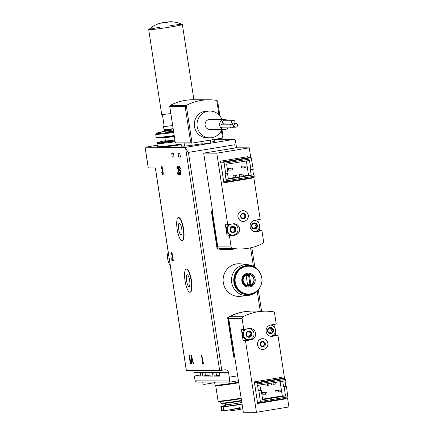 <?xml version="1.0" encoding="UTF-8"?>
<svg xmlns="http://www.w3.org/2000/svg" width="434" height="434" viewBox="0 0 434 434"><rect width="100%" height="100%" fill="white"/><g stroke="black" fill="none" stroke-linecap="round" stroke-linejoin="round"><path stroke-width="0.65" d="M180.387 170.453A1.877 0.483 80.7 0 1 181.076 173.437A4.345 1.123 80.7 0 1 180.49 174.929A4.345 1.123 80.7 0 1 179.784 174.354A2.604 0.673 80.7 0 1 179.101 172.124L179.372 171.967A1.736 0.45 80.7 0 0 179.882 173.535A3.217 0.83 80.7 0 0 180.305 173.812A3.217 0.83 80.7 0 0 180.739 172.748L180.43 171.414L179.275 170.302A1.877 0.483 80.7 0 1 178.683 168.739A1.877 0.483 80.7 0 1 178.651 166.916A4.345 1.123 80.7 0 1 179.079 166.358A4.345 1.123 80.7 0 1 180.153 167.676A1.215 0.315 80.7 0 1 180.37 168.506L180.023 168.365A3.217 0.83 80.7 0 0 179.264 167.47A3.217 0.83 80.7 0 0 178.965 167.833L179.237 169.352L180.387 170.453M173.318 260.671L171.951 260.666L171.696 259.011L172.119 255.659A1.389 0.358 80.7 0 0 171.967 254.129A1.389 0.358 80.7 0 0 171.49 253.293A1.389 0.358 80.7 0 0 171.349 254.66L171.034 254.66A2.604 0.673 80.7 0 1 171.294 252.089A2.604 0.673 80.7 0 1 172.189 253.657A2.604 0.673 80.7 0 1 172.472 256.527L172.103 259.467L173.133 259.472L173.318 260.671M190.938 362.444L191.123 363.643L190.211 363.643L189.191 355.061L189.512 355.061L190.64 362.444L190.938 362.444M229.922 382.126L229.418 380.96A5.213 1.345 -99.3 0 0 229.277 377.184L228.593 372.719A3.477 3.353 90.2 0 0 224.758 369.833L219.664 370.598L186.327 370.479L155.339 167.991M215.373 139.265L234.3 139.325L184.618 147.5A5.213 1.345 80.7 0 1 185.725 148.813L188.427 152.383L234.799 144.75L235.548 141.099M184.618 147.5L145.813 147.197A72.977 3.054 171.3 0 1 157.244 145.162M186.387 370.49L155.399 167.991L148.238 167.958L145.086 147.365M172.249 157.065L174.072 157.07L173.546 153.641L171.723 153.636L172.249 157.065L174.023 156.777M178.624 157.086L180.441 157.092L179.915 153.663L178.097 153.658L178.624 157.086L180.398 156.793M186.197 269.134L186.528 269.08A11.696 3.022 80.7 0 1 186.658 269.069A11.696 3.022 80.7 0 1 191.448 280.375A11.696 3.022 80.7 0 1 190.325 292.158L189.994 292.212A11.696 3.022 80.7 0 1 185.112 281.161A11.696 3.022 80.7 0 1 186.197 269.134A11.696 3.022 80.7 0 1 186.327 269.123A11.696 3.022 80.7 0 1 191.117 280.429A11.696 3.022 80.7 0 1 189.994 292.212M178.32 217.651L178.651 217.597A11.696 3.022 80.7 0 1 178.781 217.586A11.696 3.022 80.7 0 1 183.571 228.892A11.696 3.022 80.7 0 1 182.448 240.675L182.117 240.729A11.696 3.022 80.7 0 1 177.235 229.678A11.696 3.022 80.7 0 1 178.32 217.651A11.696 3.022 80.7 0 1 178.45 217.64A11.696 3.022 80.7 0 1 183.24 228.946A11.696 3.022 80.7 0 1 182.117 240.729M203.275 362.482L203.459 363.681L202.548 363.681L201.528 355.099L201.848 355.104L202.976 362.482L203.275 362.482M191.345 355.066L193.51 363.654L193.19 363.649L192.544 361.077L191.644 361.072L191.779 363.649L191.465 363.643L191.003 355.066L191.345 355.066M179.307 174.929L177.94 174.924L177.685 173.264L178.108 169.916A1.389 0.358 80.7 0 0 177.956 168.381A1.389 0.358 80.7 0 0 177.479 167.546A1.389 0.358 80.7 0 0 177.338 168.918L177.018 168.918A2.604 0.673 80.7 0 1 177.278 166.347A2.604 0.673 80.7 0 1 178.179 167.915A2.604 0.673 80.7 0 1 178.461 170.784L178.092 173.725L179.123 173.725L179.307 174.929M161.226 168.869A2.604 0.673 80.7 0 1 161.486 166.298A2.604 0.673 80.7 0 1 162.354 167.768A2.604 0.673 80.7 0 1 162.679 170.589A2.604 0.673 80.7 0 1 163.217 173.302A2.604 0.673 80.7 0 1 162.858 174.875A2.604 0.673 80.7 0 1 161.752 172.298L162.066 172.298A1.389 0.358 80.7 0 0 162.658 173.671A1.389 0.358 80.7 0 0 162.853 172.987A1.215 0.315 80.7 0 0 162.3 171.186L162.121 169.987A1.215 0.315 80.7 0 1 162.121 169.987A1.215 0.315 80.7 0 0 162.121 168.186A1.389 0.358 80.7 0 0 161.681 167.497A1.389 0.358 80.7 0 0 161.546 168.869L161.226 168.869L161.535 168.815M212.85 375.074L210.577 374.992M216.43 375.084L216.745 375.014M210.588 375.068A15.64 0.656 171.3 0 1 205.472 375.632L202.83 376.072L202.304 372.638L200.275 372.632L200.801 376.061L194.383 376.045A72.977 3.054 171.3 0 1 200.627 374.954M205.472 375.632L205.016 372.649M228.593 372.719L213.734 372.676L214.26 376.104L216.528 375.73L216.061 372.681M213.734 372.676L212.481 372.67L213.007 376.104L202.83 376.072M196.569 382.001L195.121 380.846L194.383 376.045M219.447 372.692L219.973 376.126L214.26 376.104M247.689 295.511L240.566 296.314A16.335 15.765 -89.8 0 1 223.244 282.236A16.335 15.765 -89.8 0 1 236.4 263.943A16.335 15.765 -89.8 0 1 240.669 263.85L247.787 264.697M212.334 211.429L211.407 211.58L217.027 248.308A0.694 0.673 90.2 0 0 217.575 248.883A52.129 50.306 90.2 0 0 226.071 249.658L226.342 249.658A52.129 50.306 90.2 0 0 234.805 248.948M247.624 311.341A52.129 50.306 90.2 0 0 228.04 317.259A0.694 0.673 90.2 0 0 227.687 317.981L233.573 356.423L234.772 356.271M234.3 139.325A5.213 1.345 80.7 0 1 235.412 140.638M159.245 146.708A25.367 1.063 -8.7 0 0 181.184 144.728L160.162 147.283L157.954 147.186L157.461 146.589A26.062 1.09 -8.7 0 0 181.081 144.072M210.43 140.079L210.843 142.748L207.132 143.497L202.255 144.061L201.859 141.489M212.481 372.67L202.304 372.638M200.275 372.632L193.857 372.611M219.864 375.415A15.64 0.656 171.3 0 1 216.528 375.73M216.441 375.16A15.64 0.656 171.3 0 1 216.756 375.084M244.163 311.796A52.129 50.306 90.2 0 0 228.311 317.259A0.694 0.673 90.2 0 0 227.964 317.981L233.845 356.423M211.407 211.58L211.683 211.586L217.298 248.308A0.694 0.673 90.2 0 0 217.846 248.883A52.129 50.306 90.2 0 0 226.342 249.658M212.345 211.472L211.683 211.586M246.414 266.378A13.899 13.416 -89.8 0 1 248.563 266.205A13.899 13.416 -89.8 0 1 261.935 280.147A13.899 13.416 -89.8 0 1 248.476 294.008A13.899 13.416 -89.8 0 1 235.141 281.178A13.899 13.416 -89.8 0 1 246.414 266.378M247.467 273.241A6.949 6.705 -89.8 0 1 254.78 282.594A6.949 6.705 -89.8 0 1 243.306 284.482A6.949 6.705 -89.8 0 1 247.467 273.241M248.476 294.008L247.743 294.002A13.899 13.416 -89.8 0 1 234.414 281.178A13.899 13.416 -89.8 0 1 245.687 266.373A13.899 13.416 -89.8 0 1 247.836 266.205L248.563 266.205M260.118 287.08A14.561 14.051 -89.8 0 1 236.302 288.496A14.561 14.051 -89.8 0 1 245.59 265.727A14.561 14.051 -89.8 0 1 260.167 273.203M248.031 295.473A15.467 14.924 -89.8 0 1 246.376 295.565A15.467 14.924 -89.8 0 1 231.544 281.292A15.467 14.924 -89.8 0 1 244.087 264.827A15.467 14.924 -89.8 0 1 246.474 264.637A15.467 15.467 0 0 1 261.333 275.997M247.369 274.098A6.081 5.87 -89.8 0 1 253.771 282.284A6.081 5.87 -89.8 0 1 243.729 283.934A6.081 5.87 -89.8 0 1 247.369 274.098M247.673 274.597A5.582 5.387 -89.8 0 1 253.543 282.105A5.582 5.387 -89.8 0 1 244.331 283.619A5.582 5.387 -89.8 0 1 247.673 274.597M250.885 284.465L249.436 275.031L246.127 275.574L247.57 285.013L250.885 284.465L247.548 284.861M249.973 284.465L248.552 275.172M187.19 274.749A5.995 1.552 80.7 0 1 189.647 280.548A5.995 1.552 80.7 0 1 189.067 286.586A5.995 1.552 80.7 0 1 186.566 280.923A5.995 1.552 80.7 0 1 187.119 274.755A5.995 1.552 80.7 0 1 187.19 274.749M179.313 223.266A5.995 1.552 80.7 0 1 181.765 229.065A5.995 1.552 80.7 0 1 181.19 235.103A5.995 1.552 80.7 0 1 178.689 229.44A5.995 1.552 80.7 0 1 179.242 223.271A5.995 1.552 80.7 0 1 179.313 223.266M203.438 363.573L202.548 363.681M203.21 363.573L203.041 362.482M202.971 362.428L202.656 362.482M202.103 356.764L201.794 356.819M202.098 356.715L201.495 356.819M191.106 363.535L190.211 363.643M190.873 363.535L190.705 362.444M190.634 362.39L190.325 362.439M189.767 356.726L189.457 356.775M189.761 356.677L189.159 356.775M193.499 363.6L193.19 363.649M192.848 361.023L192.544 361.077M192.832 360.963L191.644 361.072M191.779 363.594L191.465 363.643M191.991 361.017L191.936 360.003M191.399 356.553L192.273 360.003L191.584 360.003L191.399 356.553L191.709 356.504M192.577 359.954L192.273 360.003M173.302 260.563L171.951 260.666M172.613 260.557L172.444 259.467M172.168 258.93L171.696 259.011M171.343 254.612L171.034 254.66M171.587 253.277A2.604 0.673 80.7 0 1 171.68 252.376M179.285 174.815L177.94 174.924M178.602 174.815L178.434 173.725M178.157 173.188L177.685 173.264M177.332 168.864L177.018 168.918M177.577 167.529A2.604 0.673 80.7 0 1 177.669 166.634M180.788 174.68A4.345 1.123 80.7 0 1 180.446 174.246A2.604 0.673 80.7 0 1 180.235 173.812M181.054 173.671A3.217 0.83 80.7 0 1 180.973 173.703L180.305 173.812M180.647 170.877L179.936 170.193A1.877 0.483 80.7 0 1 179.676 169.77M179.237 167.475A1.877 0.483 80.7 0 1 179.313 166.808A4.345 1.123 80.7 0 1 179.443 166.499M180.387 168.62L180.099 168.669M179.264 167.47L179.926 167.361A3.217 0.83 80.7 0 1 180.018 167.367M161.784 167.481A2.604 0.673 80.7 0 1 161.871 166.585M163.13 174.479A2.604 0.673 80.7 0 1 162.761 173.654M162.848 171.077L162.197 171.186M242.101 404.146A13.552 0.57 171.3 0 1 223.125 406.685L221.307 406.68A13.552 0.57 171.3 0 1 220.825 406.604A13.552 0.57 171.3 0 1 225.55 405.443M220.602 401.483L220.846 403.083A13.899 0.58 -8.7 0 0 220.863 403.11L221.421 403.517A13.411 0.564 -8.7 0 0 238.174 401.477A13.411 0.564 -8.7 0 0 241.602 400.891M220.863 403.11A13.899 0.58 -8.7 0 0 238.228 400.994A13.899 0.58 -8.7 0 0 241.532 400.43M215.72 385.674L218.074 401.049A16.335 0.684 -8.7 0 0 218.09 401.076L218.655 401.488A15.841 0.662 -8.7 0 0 238.445 399.079A15.841 0.662 -8.7 0 0 241.25 398.602M218.09 401.076A16.335 0.684 -8.7 0 0 238.499 398.596A16.335 0.684 -8.7 0 0 241.179 398.141M216.691 382.083A16.942 0.711 -8.7 0 1 214.559 382.077L215.025 385.153A16.942 0.711 -8.7 0 0 215.047 385.18L215.736 385.69A16.335 0.684 -8.7 0 0 236.145 383.206A16.335 0.684 -8.7 0 0 238.825 382.755M215.047 385.18A16.942 0.711 -8.7 0 0 236.21 382.604A16.942 0.711 -8.7 0 0 238.738 382.18M217.787 375.578A15.515 0.651 -8.7 0 0 217.374 375.665M221.443 410.559L223.754 410.792L231.61 409.533A16.454 0.689 -8.7 0 0 240.007 408.248A16.454 0.689 -8.7 0 0 242.66 407.797M240.056 407.569L231.61 409.533M222.778 410.862L228.262 410.96A7.991 0.336 -8.7 0 0 238.016 409.712A7.991 0.336 -8.7 0 0 242.812 408.817M205.456 375.546L206.258 375.291M214.651 382.685L204.582 384.34L203.052 384.182L202.721 382.039A16.942 0.711 -8.7 0 0 204.859 382.045M168.186 251.942A16.335 15.765 90.2 0 0 170.302 265.76M167.6 255.225L167.198 255.225L167.632 258.197M167.915 260.042L168.49 262.087M268.988 383.51L268.722 385.848L265.169 386.059L264.881 384.188M267.664 383.727L267.398 386.065M275.281 382.473L275.02 384.812L271.462 385.023L271.174 383.151M262.592 399.15L282.295 395.911L280.12 381.681M262.418 392.493L262.678 394.208L265.413 394.218L267.067 393.947L266.807 392.227L262.418 392.493L265.147 392.504L265.413 394.218M275.666 390.312L275.932 392.032L278.661 392.038L280.315 391.766L280.055 390.052L275.666 390.312L278.4 390.323L278.661 392.038M258.387 390.79L261.257 390.41L258.935 390.795L260.46 402.459L257.753 402.454L257.65 403.484L254.34 381.86L254.769 382.891L257.454 382.896L258.094 385.3L257.552 385.3L258.387 390.79L258.935 390.795M260.709 390.41L259.879 385.007M284.536 378.372L277.961 335.401L272.498 336.296A5.734 5.533 90.2 0 1 266.113 331.077A5.734 5.533 90.2 0 1 270.762 324.974L276.23 324.073L274.565 313.207A1.736 1.676 90.2 0 0 273.16 311.758A52.129 50.306 90.2 0 0 265.754 311.167A52.129 50.306 90.2 0 0 243.007 316.722A1.736 1.676 90.2 0 0 242.101 318.545L243.767 329.411L241.402 329.406L243.132 340.733L245.498 340.739L256.451 412.3L243.338 412.257L228.723 318.502A1.736 1.676 90.2 0 1 229.624 316.679A52.129 50.306 90.2 0 1 252.376 311.124L265.754 311.167M277.961 335.401L275.595 335.39L275.183 332.71M274.321 327.057L273.919 324.453M256.451 412.3L288.914 406.962L287.541 398.005M262.706 338.688A5.387 5.197 90.2 0 0 257.514 344.921A5.387 5.197 90.2 0 0 262.668 349.462M245.498 340.739L250.966 339.838A5.734 5.533 90.2 0 0 250.114 328.44A5.734 5.533 90.2 0 0 249.23 328.511L243.767 329.411M270.453 336.236L275.595 335.39M243.132 340.733L248.601 339.833A5.734 5.533 90.2 0 0 249.154 339.708M249.187 328.636A5.734 5.533 90.2 0 0 248.91 328.565M257.65 403.484L285.138 398.96L285.1 398.407M260.46 402.459L287.954 397.94L260.471 402.459M285.057 380.868L285.881 386.271L286.429 386.271L287.954 397.94M261.257 390.41L262.673 399.681L285.529 395.916L284.113 386.651L286.429 386.271M285.881 386.271L284.113 386.651M282.74 381.247L283.565 386.651M254.34 381.86L281.834 377.336L282.263 378.367L284.948 378.377L285.588 380.781L258.094 385.3M282.295 395.911L285.529 395.916M266.807 392.227L265.147 392.504M280.055 390.052L278.4 390.323M273.957 382.69L273.691 385.029M257.59 344.921A5.387 5.197 -89.8 0 1 262.738 338.688A5.387 5.197 -89.8 0 1 267.919 344.091A5.387 5.197 -89.8 0 1 257.59 344.921M260.161 344.498A2.685 2.593 -89.8 0 1 263.65 341.569A2.685 2.593 -89.8 0 1 264.355 346.164A2.685 2.593 -89.8 0 1 260.161 344.498M260.46 344.401A2.083 2.013 -89.8 0 1 263.172 342.128A2.083 2.013 -89.8 0 1 263.715 345.692A2.083 2.013 -89.8 0 1 260.46 344.401M270.973 333.692A3.098 2.989 -89.8 0 1 269.389 327.757A3.098 2.989 -89.8 0 1 273.387 329.802A3.098 2.989 -89.8 0 1 270.973 333.692M272.292 328.5L270.127 327.621L268.169 329.167M268.424 332.71L268.863 332.71L268.147 331.793L267.914 330.263L268.255 329.151M268.277 332.612A1.063 1.025 90.2 0 1 268.413 332.601L269.259 332.607L268.641 332.764M268.863 332.71L270.859 333.637L272.547 332.102L271.516 332.091A1.063 1.025 90.2 0 0 270.49 333.073L271.386 333.079M271.738 328.63A0.608 0.586 90.2 0 1 271.825 329.466A1.063 1.025 90.2 0 0 272.058 330.996L272.959 331.001L272.633 332.108M272.959 331.001L272.726 329.471L272.004 328.549L270.659 328.652A1.063 1.025 90.2 0 1 269.709 327.995A0.608 0.586 90.2 0 0 269.644 327.871M270.295 325.071A5.561 5.365 -89.8 0 1 271.049 336.122A5.561 5.365 -89.8 0 1 270.257 336.187M271.852 332.091A0.608 0.586 90.2 0 0 272.058 330.996M270.366 333.404A0.608 0.586 90.2 0 0 270.49 333.073M249.441 337.234A3.098 2.989 -89.8 0 1 247.857 331.299A3.098 2.989 -89.8 0 1 251.856 333.345A3.098 2.989 -89.8 0 1 249.441 337.234M250.765 332.043L248.601 331.164L246.637 332.71M246.892 336.252L247.337 336.252L246.615 335.336L246.382 333.806L246.724 332.694M246.745 336.155A1.063 1.025 90.2 0 1 246.881 336.144L247.733 336.149L247.109 336.307M247.337 336.252L249.328 337.18L251.02 335.645L249.984 335.634A1.063 1.025 90.2 0 0 248.959 336.616L249.859 336.621M250.206 332.173A0.608 0.586 90.2 0 1 250.293 333.008A1.063 1.025 90.2 0 0 250.526 334.538L251.427 334.543L251.107 335.65M251.427 334.543L251.194 333.014L250.472 332.091L249.127 332.194A1.063 1.025 90.2 0 1 248.177 331.538A0.608 0.586 90.2 0 0 248.112 331.413M248.693 328.614L248.633 328.614A5.561 5.365 -89.8 0 1 249.517 339.665A5.561 5.365 -89.8 0 1 247.054 328.869M248.66 339.73L247.716 339.73A5.561 5.365 -89.8 0 1 245.454 329.135M250.32 335.634A0.608 0.586 90.2 0 0 250.526 334.538M248.834 336.947A0.608 0.586 90.2 0 0 248.959 336.616M241.445 174.294L239.215 174.289L242.769 174.077L241.445 174.294L242.449 176.698L243.778 176.481L242.769 174.077M232.922 175.325L233.291 177.728L236.156 177.734L237.479 177.517L236.476 175.114L232.922 175.325L236.476 175.114M237.295 177.067L242.449 176.698M239.215 174.289L239.584 176.692M243.588 176.03L248.525 175.217L246.349 160.987M228.289 178.548L233.291 177.728M241.375 166.189L241.635 167.909L244.364 167.915L246.024 167.643L245.758 165.929L241.375 166.189L245.758 165.929M228.121 168.37L228.387 170.09L231.116 170.095L232.77 169.824L232.51 168.11L228.121 168.37L232.51 168.11M248.525 175.217L251.21 175.227L250.369 169.737L253.239 169.358L251.177 157.688L248.492 157.678L248.064 156.647L220.57 161.171L223.879 182.795L251.373 178.271L251.329 177.718M251.21 175.227L253.532 174.848L252.702 169.444M212.454 210.403L203.687 153.126L236.15 147.788L249.257 147.831L216.799 153.169L227.747 224.731L225.382 224.725L227.112 236.047L229.483 236.058L231.143 246.924A1.736 1.676 90.2 0 0 232.548 248.367A52.129 50.306 90.2 0 0 239.953 248.964A52.129 50.306 90.2 0 0 262.7 243.409A1.736 1.676 90.2 0 0 263.606 241.586L261.941 230.714L259.575 230.709L259.163 228.024M212.188 210.447L217.759 246.881A1.736 1.676 90.2 0 0 219.165 248.329A52.129 50.306 90.2 0 0 226.57 248.921L239.953 248.964M216.799 153.169L203.687 153.126M261.941 230.714L256.478 231.615A5.734 5.533 90.2 0 1 250.093 226.396A5.734 5.533 90.2 0 1 254.742 220.288L260.21 219.392L253.771 177.316M250.765 157.683L249.257 147.831M258.301 222.376L257.904 219.772M243.111 210.669A5.387 5.197 90.2 0 0 237.924 216.897A5.387 5.197 90.2 0 0 243.078 221.443M227.747 224.731L233.215 223.83A5.734 5.533 90.2 0 1 239.595 229.054A5.734 5.533 90.2 0 1 234.946 235.157L229.483 236.058M227.112 236.047L232.581 235.152A5.734 5.533 90.2 0 0 233.134 235.027M233.172 223.955A5.734 5.533 90.2 0 0 232.89 223.884M254.433 231.555L259.575 230.709M220.57 161.171L220.998 162.202L248.492 157.678M223.879 182.795L223.982 181.765L226.689 181.77L226.792 180.745L226.586 179.372L226.038 179.367L225.197 173.877L225.745 173.882L224.118 163.238L223.684 162.207L220.998 162.202M250.917 169.737L249.501 160.471L226.646 164.231L228.062 173.497L225.745 173.882M226.038 179.367L228.355 178.987L227.53 173.584M226.586 179.372L253.532 174.848M226.7 181.77L254.183 177.251L254.074 174.848M244.103 166.2L244.364 167.915M230.855 168.381L231.116 170.095M236.156 177.734L235.152 175.331M248.264 215.21A5.387 5.197 -89.8 0 1 243.116 221.443A5.387 5.197 -89.8 0 1 237.935 216.04A5.387 5.197 -89.8 0 1 248.264 215.21M245.693 215.633A2.685 2.593 -89.8 0 1 242.205 218.562A2.685 2.593 -89.8 0 1 241.499 213.967A2.685 2.593 -89.8 0 1 245.693 215.633M244.847 215.725A2.083 2.013 -89.8 0 1 242.139 217.998A2.083 2.013 -89.8 0 1 241.592 214.434A2.083 2.013 -89.8 0 1 244.847 215.725M232.488 226.434A3.098 2.989 -89.8 0 1 234.072 232.364A3.098 2.989 -89.8 0 1 230.074 230.318A3.098 2.989 -89.8 0 1 232.488 226.434M234.848 230.953L233.964 230.953A1.063 1.025 90.2 0 0 232.939 231.935L233.839 231.94L234.848 230.959M234.186 227.492A0.608 0.586 90.2 0 1 234.273 228.327A1.063 1.025 90.2 0 0 234.506 229.857L235.407 229.857L235.087 230.969M235.407 229.857L235.174 228.333L234.458 227.411L234.745 227.362M230.888 228.024L232.581 226.483L234.458 227.411L233.107 227.514A1.063 1.025 90.2 0 1 232.163 226.852A0.608 0.586 90.2 0 0 232.092 226.727M230.872 231.572L231.317 231.572L230.595 230.649L230.362 229.125L230.709 228.013M230.725 231.474A1.063 1.025 90.2 0 1 230.866 231.463L231.713 231.463L231.094 231.626M231.317 231.572L233.313 232.499L233.839 231.94M232.673 223.928L232.619 223.928A5.561 5.365 -89.8 0 1 238.022 229.51A5.561 5.365 -89.8 0 1 227.351 230.329A5.561 5.365 -89.8 0 1 231.04 224.188M232.64 235.049L231.696 235.049A5.561 5.365 -89.8 0 1 229.434 224.454M234.3 230.953A0.608 0.586 90.2 0 0 234.506 229.857M232.814 232.266A0.608 0.586 90.2 0 0 232.939 231.935M254.02 222.892A3.098 2.989 -89.8 0 1 255.604 228.821A3.098 2.989 -89.8 0 1 251.606 226.776A3.098 2.989 -89.8 0 1 254.02 222.892M255.371 228.398L256.532 227.421L255.496 227.411A1.063 1.025 90.2 0 0 254.47 228.392L255.371 228.398L254.839 228.957L252.621 228.083M255.718 223.949A0.608 0.586 90.2 0 1 255.805 224.785A1.063 1.025 90.2 0 0 256.038 226.315L256.939 226.315L256.619 227.427M256.939 226.315L256.706 224.79L255.989 223.868L256.277 223.819M252.149 224.481L254.112 222.94L255.989 223.868L254.639 223.971A1.063 1.025 90.2 0 1 253.695 223.315A0.608 0.586 90.2 0 0 253.624 223.19M252.404 228.029L252.848 228.029L252.127 227.107L251.894 225.582L252.235 224.47M252.848 228.029L252.393 227.921A1.063 1.025 90.2 0 0 252.257 227.931M254.275 220.391A5.561 5.365 -89.8 0 1 259.554 225.968A5.561 5.365 -89.8 0 1 254.237 231.506M255.832 227.411A0.608 0.586 90.2 0 0 256.038 226.315M254.346 228.723A0.608 0.586 90.2 0 0 254.47 228.392M214.456 139.417L214.727 141.18A16.942 0.711 171.3 0 1 210.756 142.184M202.201 143.719A16.942 0.711 171.3 0 1 184.586 146.139L181.396 146.128L180.929 143.068M184.114 143.079L184.586 146.139M221.378 130.601L222.523 138.088L192.148 143.09A1.145 1.107 -89.8 0 1 192.045 143.101L176.041 143.052L175.222 142.086L190.607 142.135L192.045 143.101L186.284 105.429A52.129 50.306 -89.8 0 1 209.183 99.793A52.129 50.306 -89.8 0 1 216.756 100.411L217.64 101.073L219.919 115.97M170.068 105.533L185.974 105.581L185.182 106.672L169.797 106.623L170.35 105.375A52.129 50.306 -89.8 0 1 193.255 99.744L209.183 99.793M209.877 137.817L207.143 137.806A13.378 12.912 -89.8 0 1 194.437 126.527A13.378 12.912 -89.8 0 1 207.23 111.05L209.964 111.055A13.378 12.912 90.2 0 0 197.009 124.395A13.378 12.912 90.2 0 0 209.877 137.817A13.378 12.912 90.2 0 0 221.866 129.511M222.523 138.088L223.087 136.894M169.721 106.352L175.227 142.357L169.797 106.623M185.974 105.581L186.284 105.429M221.899 119.437A13.378 12.912 90.2 0 0 209.964 111.055M227.145 120.267A5.04 4.861 90.2 0 0 224.503 119.442L209.937 119.399A5.04 4.861 90.2 0 0 205.054 124.422A5.04 4.861 90.2 0 0 209.904 129.473L224.47 129.522A5.04 4.861 90.2 0 0 228.094 127.856M224.503 119.442A5.04 4.861 90.2 0 0 219.62 124.466A5.04 4.861 90.2 0 0 224.47 129.522M233.215 123.934L224.112 123.907A1.823 1.763 -89.8 0 1 222.376 122.366A1.823 1.763 -89.8 0 1 224.123 120.256L233.226 120.283A1.823 1.763 -89.8 0 1 234.984 122.117A1.823 1.763 -89.8 0 1 231.479 122.393A1.823 1.763 -89.8 0 1 233.226 120.283M231.756 127.867L222.653 127.84A1.823 1.763 -89.8 0 1 220.922 126.299A1.823 1.763 -89.8 0 1 222.664 124.189L231.772 124.216A1.823 1.763 -89.8 0 1 233.525 126.05A1.823 1.763 -89.8 0 1 230.025 126.327A1.823 1.763 -89.8 0 1 231.772 124.216M225.317 124.2A1.823 1.763 -89.8 0 1 225.599 123.907M234.04 125.67A1.823 1.763 -89.8 0 1 235.787 123.56A1.823 1.763 -89.8 0 1 237.539 125.388A1.823 1.763 -89.8 0 1 234.04 125.67M173.535 131.29A14.42 0.602 171.3 0 1 166.976 131.784L166.802 130.667M172.661 125.583A17.029 0.711 171.3 0 1 163.504 126.343A17.029 0.711 171.3 0 1 164.161 126.039M172.656 125.551A16.335 0.684 171.3 0 1 164.193 126.24L162.387 114.424M170.822 113.567A17.029 0.711 171.3 0 1 161.67 114.332L148.71 29.642A17.029 0.711 171.3 0 1 148.737 29.588A17.029 0.711 171.3 0 1 160.211 27.196M170.671 25.595A17.029 0.711 171.3 0 1 182.334 24.45A17.029 0.711 171.3 0 1 182.372 24.488A17.029 0.711 171.3 0 1 165.647 27.771A17.029 0.711 171.3 0 1 148.71 29.642M163.482 22.514L169.998 21.727L164.877 22.731L159.69 23.306L163.482 22.514M219.664 370.598L185.725 148.813M148.303 167.969L145.151 147.376M229.418 380.96L195.121 380.846M260.264 311.151L257.21 291.187M253.402 266.297L250.57 247.819M235.288 147.929L234.799 144.75M221.774 370.327L188.427 152.383M237.761 375.79L229.277 377.184M157.461 146.589L156.989 143.497A26.062 1.09 -8.7 0 0 175.141 141.772M156.989 143.497L157.607 142.58L165.354 140.73A25.367 1.063 -8.7 0 0 175.027 141.055M165.175 141.381A18.071 0.754 -8.7 0 0 165.425 141.701A18.071 0.754 -8.7 0 0 174.978 140.73M165.121 141.419L165.37 140.811A17.376 0.727 -8.7 0 0 165.983 140.909A17.376 0.727 -8.7 0 0 174.869 140.014M164.969 137.442A17.376 0.727 -8.7 0 0 165.457 137.475A17.376 0.727 -8.7 0 0 174.343 136.58M157.759 138.039A25.346 1.063 -8.7 0 0 174.294 136.249L157.65 138.045C156.403 137.974 155.871 137.724 156.066 137.29A26.04 1.09 -8.7 0 0 156.989 137.437A26.04 1.09 -8.7 0 0 174.191 135.571M173.611 131.784A25.237 1.058 -8.7 0 1 157.179 133.558A25.237 1.058 -8.7 0 1 166.846 130.927L156.338 133.281L155.703 134.182A25.931 1.085 -8.7 0 0 156.62 134.328A25.931 1.085 -8.7 0 0 173.714 132.478M228.04 317.259L228.311 317.259M227.687 317.981L227.964 317.981M217.027 248.308L217.298 248.308M217.575 248.883L217.846 248.883M172.493 255.599L172.119 255.659M178.482 169.851L178.108 169.916M180.446 174.246L179.784 174.354M179.394 172.076L179.101 172.124M181.065 172.694L180.739 172.748M180.815 171.349L180.43 171.414M179.936 170.193L179.275 170.302M179.313 166.808L178.651 166.916M180.376 168.566L180.088 168.614M180.338 168.316L180.023 168.365M163.189 172.933L162.853 172.987M162.853 171.094L162.3 171.186M162.446 168.132L162.121 168.186M225.094 405.953A10.687 0.445 -8.7 0 0 227.492 406.04A10.687 0.445 -8.7 0 0 237.935 404.564A10.687 0.445 -8.7 0 0 242.053 403.842M225.013 405.991L225.664 404.689A9.385 0.391 -8.7 0 0 237.398 403.278A9.385 0.391 -8.7 0 0 241.846 402.481M219.843 375.285A13.552 0.57 -8.7 0 0 218.638 375.546M223.125 406.685L223.754 410.792M221.307 406.68L221.931 410.781M242.101 318.545L228.723 318.502M243.007 316.722L229.624 316.679M272.498 336.296L270.729 336.29M250.966 339.838L248.601 339.833M288.057 396.909L260.563 401.434M285.377 379.408L257.883 383.927M284.948 378.377L257.454 382.896M282.263 378.367L254.769 382.891M269.709 327.995L270.61 327.995M271.825 329.466L272.726 329.471M248.177 331.538L249.078 331.538M250.293 333.008L251.194 333.014M231.143 246.924L217.759 246.881M232.548 248.367L219.165 248.329M234.946 235.157L232.581 235.152M256.478 231.615L254.709 231.61M223.684 162.207L251.177 157.688M224.118 163.238L251.606 158.714M226.792 180.745L254.286 176.22M232.163 226.852L233.063 226.857M234.273 228.327L235.174 228.333M253.695 223.315L254.59 223.315M255.805 224.785L256.706 224.79M185.182 106.672L190.607 142.135M216.756 100.411L218.975 114.896M173.133 128.67A17.029 0.711 171.3 0 1 163.981 129.43L164.822 130.525L165.468 130.683L173.334 129.978A15.64 0.656 171.3 0 1 173.161 128.86M200.351 373.153A1.389 1.34 90.2 0 0 200.541 374.385M261.566 311.156L258.328 289.977M254.829 267.116L251.828 247.526M236.568 147.788L235.564 141.24M238.516 380.716L229.971 382.121M229.895 382.126L196.363 382.018M165.37 140.811L164.855 137.459M155.703 134.182L156.066 137.29M246.376 295.565A15.467 15.467 0 0 0 261.306 284.297M172.054 253.201L171.49 253.293M178.038 167.453L177.479 167.546M163.222 173.578L162.658 173.671M162.245 167.405L161.681 167.497M225.664 404.689L225.447 403.284M217.467 375.877L217.939 374.873M220.825 406.604L221.432 410.559M206.302 375.556L206.21 374.976M226.689 181.77L254.183 177.251M230.617 228.024L230.888 228.029M221.991 129.511L223.163 137.166M235.787 123.56L234.295 123.554M235.776 127.205L233.129 127.2M163.504 126.343L163.981 129.43M182.372 24.488L193.889 99.749M169.83 21.7C174.17 21.754 178.336 22.666 182.334 24.45M159.848 23.23C155.719 24.575 152.014 26.696 148.737 29.588M205.369 374.976L212.839 374.998M216.42 375.009L219.799 375.019M200.579 374.623L200.085 373.739L200.296 372.779"/></g></svg>
